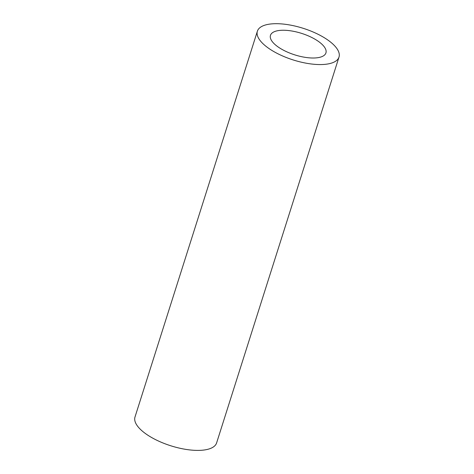 <?xml version="1.0" encoding="UTF-8"?>
<svg xmlns="http://www.w3.org/2000/svg" width="474" height="474" viewBox="0 0 474 474"><rect width="100%" height="100%" fill="white"/><g stroke="black" fill="none" stroke-linecap="round" stroke-linejoin="round"><path stroke-width="0.71" d="M275.27 23.7A42.814 16.59 17.6 0 0 257.388 31.183A42.814 16.59 17.6 0 0 293.181 59.943A42.814 16.59 17.6 0 0 339.005 57.076A42.814 16.59 17.6 0 0 319.713 35.123A42.814 16.59 17.6 0 0 275.27 23.7M257.388 31.183L134.995 417.019A42.814 16.59 17.6 0 0 170.788 445.779A42.814 16.59 17.6 0 0 216.612 442.912L339.005 57.076M282.617 30.247A29.092 11.275 17.6 0 0 270.47 35.331A29.092 11.275 17.6 0 0 294.787 54.871A29.092 11.275 17.6 0 0 325.928 52.922A29.092 11.275 17.6 0 0 312.816 38.009A29.092 11.275 17.6 0 0 282.617 30.247"/></g></svg>
